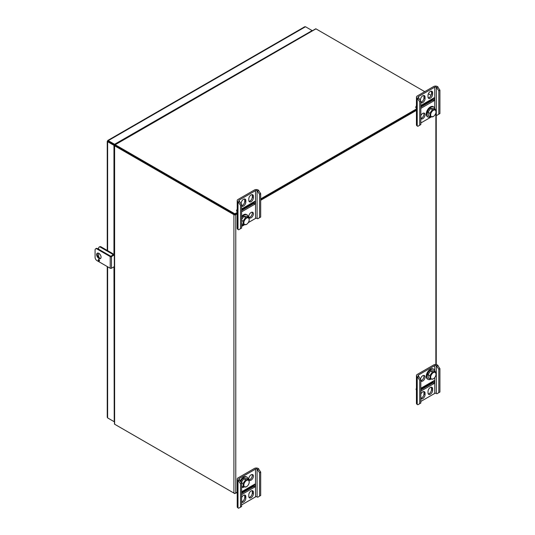 <?xml version="1.0" encoding="UTF-8"?>
<svg xmlns="http://www.w3.org/2000/svg" width="535" height="535" viewBox="0 0 535 535"><rect width="100%" height="100%" fill="white"/><g stroke="black" fill="none" stroke-linecap="round" stroke-linejoin="round"><path stroke-width="0.8" d="M107.742 140.478L304.676 26.777L305.492 26.75L312.152 30.595M113.962 145.339L107.629 141.688L108.237 141.334L114.55 144.978L113.962 145.339L113.962 254.473M113.962 266.811L114.222 421.419M107.247 266.544L107.247 417.193L107.629 417.915L113.962 421.573M107.629 140.986L107.629 141.688L107.629 140.986L108.237 140.638L108.237 141.334L107.629 140.986L108.237 140.638L114.57 144.289L114.57 144.731M108.237 418.27L114.222 421.727M114.57 144.289L311.825 30.783M108.237 141.334L114.55 144.978M99.677 258.191A2.675 1.545 60 0 1 98.587 255.59L98.587 253.195M98.587 249.21L98.587 248.3A2.675 1.545 60 0 1 99.142 247.076A2.675 1.545 60 0 1 100.486 247.21L111.842 253.771A2.675 1.545 60 0 1 113.066 254.988M99.142 247.076L99.737 246.735A2.675 1.545 60 0 1 101.075 246.869L112.43 253.429A2.675 1.545 60 0 1 113.654 254.647M234.845 493.31L237.219 492.26L235.774 493.089A1.311 0.756 180 0 1 233.915 493.089L233.915 214.669L114.61 145.787A1.311 0.756 180 0 1 114.47 145.694L114.61 145.045L114.309 145.54L115.099 145.373L115.065 144.664L115.165 145.406L114.47 145.694M233.915 493.089L114.61 424.208L114.61 145.787M234.524 214.321L115.165 145.406L234.845 214.508L237.219 213.137L235.166 214.321M233.915 214.669A1.311 0.756 0 0 0 235.774 214.669L237.219 213.839M114.222 145.373L114.47 424.115A1.311 0.756 0 0 0 114.61 424.208M417.226 388.33L416.437 388.784M260.692 200.284L417.226 109.909M260.692 199.582L416.437 109.662L260.692 199.582M114.664 144.617L315.797 28.776A1.311 0.756 60 0 1 315.944 28.85L115.219 144.738A1.311 0.756 -120 0 0 115.065 144.664M114.57 145.112L114.851 144.604L114.57 145.112M431.096 95.33L428.395 93.772M424.743 91.659L315.944 28.85M115.219 144.738L234.845 213.806L237.219 212.435M241.613 209.901L253.831 202.845M260.692 198.886L416.437 108.966M420.831 106.425L433.049 99.376M234.845 214.508L234.845 213.806M115.212 424.556A1.311 0.756 -120 0 0 115.219 424.556L234.845 493.624M439.917 368.615L438.807 369.257L436.306 365.626A1.103 0.642 0 0 0 434.741 365.626L418.337 375.095A1.103 0.642 0 0 0 418.009 375.55A1.103 0.642 0 0 0 418.337 376.005L420.831 379.629L419.721 380.271L419.721 403.684L417.828 404.774L417.226 404.427A2.675 1.545 180 0 1 416.437 403.337L416.437 375.55A2.675 1.545 180 0 1 417.226 374.46L433.631 364.984A2.675 1.545 180 0 1 437.416 364.984L439.917 368.615L439.917 392.028L436.914 393.76L436.306 393.412A1.103 0.642 0 0 0 434.741 393.412L420.831 401.437M419.721 380.271L417.226 376.64A2.675 1.545 180 0 1 416.437 375.55M420.831 398.267A3.257 1.879 120 0 0 423.941 393.981L423.941 392.55A3.257 1.879 120 0 0 423.727 391.546M428.241 393.914A3.257 1.879 120 0 0 431.518 389.614L431.518 388.176A3.257 1.879 120 0 0 431.297 387.18M432.695 381.415A2.775 1.605 -120 0 0 433.049 381.916L433.049 381.208M420.831 380.693A3.257 1.879 120 0 0 423.941 376.406A3.257 1.879 120 0 0 423.727 375.409M420.831 391.179L434.112 383.515L434.112 380.599L420.831 388.263M420.831 398.528A3.257 1.879 120 0 0 421.125 398.776A3.257 1.879 120 0 0 423.633 397.9A3.257 1.879 120 0 0 425.058 394.623L423.941 393.981M425.058 394.623L425.058 393.192A3.257 1.879 120 0 0 424.382 391.7A3.257 1.879 120 0 0 420.831 394.155M432.628 390.256A3.257 1.879 120 0 1 431.203 393.526A3.257 1.879 120 0 1 428.695 394.402A3.257 1.879 120 0 1 428.02 392.911L428.02 391.48A3.257 1.879 120 0 1 429.444 388.203A3.257 1.879 120 0 1 431.952 387.327A3.257 1.879 120 0 1 432.628 388.818L432.628 390.256L431.518 389.614M420.831 380.953A3.257 1.879 120 0 0 421.125 381.194A3.257 1.879 120 0 0 423.633 380.325A3.257 1.879 120 0 0 425.058 377.048A3.257 1.879 120 0 0 424.382 375.557A3.257 1.879 120 0 0 422.122 376.185A3.257 1.879 120 0 0 420.51 379.068M438.807 369.257L438.807 392.663M420.831 379.629L420.831 403.042L419.721 403.684M436.914 365.973L438.025 365.331M417.828 376.994L418.938 376.352M416.009 389.032A4.206 2.428 -120 0 0 416.437 390.109M433.103 381.181L433.103 382.064A2.775 1.605 60 0 1 433.002 381.943L420.831 388.972M434.112 383.515L433.002 382.873L420.831 389.895M433.002 381.943L433.002 382.873M435.055 371.531A5.798 3.35 120 0 0 434.28 369.665A5.798 3.35 120 0 0 433.878 369.364A5.798 3.35 120 0 0 428.08 372.708A5.798 3.35 120 0 0 428.08 379.402A5.798 3.35 120 0 0 430.789 379.221M433.878 369.364L433.223 368.983A5.798 3.35 120 0 0 427.425 372.333A5.798 3.35 120 0 0 427.425 379.027L428.08 379.402M436.018 374.192A3.798 2.193 120 0 0 435.49 372.654A3.798 2.193 120 0 0 430.936 375.731A3.798 2.193 120 0 0 433.337 378.84A3.798 2.193 120 0 0 436.018 374.192L435.39 371.718L433.571 370.675L430.615 370.895L428.027 374.607L429.839 375.657L430.207 379.141L433.163 378.92M435.39 371.718L432.427 371.945L429.839 375.657M430.615 370.895L432.427 371.945M428.027 374.607L428.388 378.098L430.207 379.141M248.287 222.607L255.523 218.427A1.103 0.642 180 0 1 257.088 218.427L257.689 218.775L260.692 217.043L260.692 193.63L258.198 190.005A2.675 1.545 0 0 0 254.406 190.005L238.001 199.475A2.675 1.545 0 0 0 237.219 200.571A2.675 1.545 0 0 0 238.001 201.662L240.503 205.293L240.503 228.699L241.613 228.064L241.613 204.651L240.503 205.293M237.219 200.571L237.219 228.351A2.675 1.545 0 0 0 238.001 229.448L238.61 229.796L240.503 228.699M249.016 201.334A3.257 1.879 120 0 0 252.293 197.034L252.293 195.603A3.257 1.879 120 0 0 252.079 194.6M241.613 205.694A3.257 1.879 120 0 0 244.722 201.407L244.722 199.976A3.257 1.879 120 0 0 244.502 198.973M253.831 201.882L253.831 203.514L241.613 210.569M249.016 217.477A3.257 1.879 120 0 0 251.617 215.445A3.257 1.879 120 0 0 252.079 212.174M241.613 211.847L254.887 204.183L254.887 201.267L241.613 208.931M253.403 197.676L253.403 196.245A3.257 1.879 120 0 0 252.727 194.753A3.257 1.879 120 0 0 250.22 195.623A3.257 1.879 120 0 0 248.802 198.9L248.802 200.337A3.257 1.879 120 0 0 249.477 201.829A3.257 1.879 120 0 0 251.985 200.953A3.257 1.879 120 0 0 253.403 197.676L252.293 197.034M241.613 204.651L239.112 201.02A1.103 0.642 180 0 1 238.791 200.571A1.103 0.642 180 0 1 239.112 200.117L255.523 190.641A1.103 0.642 180 0 1 257.088 190.641L259.582 194.272L259.582 217.685M241.613 226.459L244.502 224.787M241.225 203.982L241.225 203.273A3.257 1.879 120 0 1 242.649 199.996A3.257 1.879 120 0 1 245.157 199.127A3.257 1.879 120 0 1 245.833 200.618L245.833 202.049L244.722 201.407M241.613 205.955A3.257 1.879 120 0 0 241.9 206.196A3.257 1.879 120 0 0 244.408 205.326A3.257 1.879 120 0 0 245.833 202.049M253.403 213.819A3.257 1.879 120 0 0 252.727 212.328A3.257 1.879 120 0 0 250.22 213.204A3.257 1.879 120 0 0 248.802 216.474A3.257 1.879 120 0 0 249.477 217.966A3.257 1.879 120 0 0 251.985 217.096A3.257 1.879 120 0 0 253.403 213.819M257.689 190.995L258.8 190.353M238.61 202.009L239.72 201.367M237.219 211.526L236.55 211.144A4.206 2.428 60 0 1 237.219 209.366M241.613 209.386L252.808 202.925A2.775 1.605 60 0 1 252.861 202.437M254.887 204.183L253.878 203.601L253.878 201.849M260.692 193.63L259.582 194.272M241.613 225.068A5.798 3.35 120 0 0 243.993 224.74M248.26 217.049A5.798 3.35 120 0 0 247.083 214.876A5.798 3.35 120 0 0 241.613 217.705M247.083 214.876L246.428 214.502A5.798 3.35 120 0 0 241.613 216.448M249.223 219.704A3.798 2.193 120 0 0 245.699 218.802A3.798 2.193 120 0 0 244.381 224.346A3.798 2.193 120 0 0 246.541 224.359A3.798 2.193 120 0 0 249.223 219.704L248.588 217.237L245.632 217.457L243.044 221.169L243.412 224.66L246.367 224.433M241.613 223.617L243.412 224.66M241.613 220.34L243.044 221.169M245.632 217.457L243.82 216.414L246.775 216.187L248.588 217.237M243.82 216.414L241.613 219.577M435.029 114.831A1.103 0.642 180 0 1 436.306 114.951L436.914 115.306L439.917 113.567L439.917 90.161L437.416 86.53A2.675 1.545 0 0 0 433.631 86.53L417.226 95.999A2.675 1.545 0 0 0 416.437 97.096A2.675 1.545 0 0 0 417.226 98.186L419.721 101.817L419.721 125.23L420.831 124.588L420.831 101.175L419.721 101.817M416.437 97.096L416.437 124.876A2.675 1.545 0 0 0 417.226 125.972L417.828 126.32L419.721 125.23M420.831 118.362A3.257 1.879 120 0 0 423.332 116.235A3.257 1.879 120 0 0 423.727 113.079M428.241 97.865A3.257 1.879 120 0 0 431.518 93.565L431.518 92.127A3.257 1.879 120 0 0 431.297 91.131M420.831 102.218A3.257 1.879 120 0 0 423.941 97.932L423.941 96.501A3.257 1.879 120 0 0 423.727 95.498M433.049 98.407L433.049 100.038L420.831 107.094M420.831 118.623A3.257 1.879 120 0 0 421.125 118.864A3.257 1.879 120 0 0 423.633 117.994A3.257 1.879 120 0 0 425.058 114.717A3.257 1.879 120 0 0 424.382 113.226A3.257 1.879 120 0 0 420.831 115.687M420.831 108.378L434.112 100.707L434.112 97.791L420.831 105.462M432.628 94.207L432.628 92.769A3.257 1.879 120 0 0 431.952 91.278A3.257 1.879 120 0 0 429.444 92.154A3.257 1.879 120 0 0 428.02 95.431L428.02 96.862A3.257 1.879 120 0 0 428.695 98.353A3.257 1.879 120 0 0 431.203 97.477A3.257 1.879 120 0 0 432.628 94.207L431.518 93.565M420.831 101.175L418.337 97.544A1.103 0.642 180 0 1 418.009 97.096A1.103 0.642 180 0 1 418.337 96.641L434.741 87.172A1.103 0.642 180 0 1 436.306 87.172L438.807 90.796L438.807 114.209M420.831 122.983L431.297 116.944M420.45 100.513L420.45 99.798A3.257 1.879 120 0 1 421.874 96.521A3.257 1.879 120 0 1 424.382 95.651A3.257 1.879 120 0 1 425.058 97.143L425.058 98.574L423.941 97.932M420.831 102.479A3.257 1.879 120 0 0 421.125 102.727A3.257 1.879 120 0 0 423.633 101.851A3.257 1.879 120 0 0 425.058 98.574M436.914 87.519L438.025 86.877M417.828 98.54L418.938 97.898M416.437 108.057L415.775 107.669A4.206 2.428 60 0 1 416.437 105.89M420.831 105.917L432.033 99.45A2.775 1.605 60 0 1 432.079 98.968M434.112 100.707L433.103 100.125L433.103 98.38M439.917 90.161L438.807 90.796M435.055 109.2A5.798 3.35 120 0 0 433.878 107.033A5.798 3.35 120 0 0 428.308 110.016A5.798 3.35 120 0 0 427.686 116.77A5.798 3.35 120 0 0 428.08 117.071A5.798 3.35 120 0 0 430.789 116.891M433.878 107.033L433.223 106.652A5.798 3.35 120 0 0 427.652 109.635A5.798 3.35 120 0 0 427.03 116.396A5.798 3.35 120 0 0 427.425 116.697L428.08 117.071M436.018 111.862A3.798 2.193 120 0 0 432.494 110.952A3.798 2.193 120 0 0 431.177 116.503A3.798 2.193 120 0 0 433.337 116.51A3.798 2.193 120 0 0 436.018 111.862L435.39 109.387L432.427 109.615L429.839 113.326L430.207 116.811L433.163 116.59M435.39 109.387L433.571 108.344L430.615 108.565L428.027 112.276L428.388 115.767L430.207 116.811M428.027 112.276L429.839 113.326M430.615 108.565L432.427 109.615M260.692 472.084L259.582 472.726L257.088 469.101A1.103 0.642 0 0 0 255.523 469.101L239.112 478.571A1.103 0.642 0 0 0 238.791 479.026A1.103 0.642 0 0 0 239.112 479.474L241.613 483.105L240.503 483.747L240.503 507.16L238.61 508.25L238.001 507.902A2.675 1.545 180 0 1 237.219 506.805L237.219 479.026A2.675 1.545 180 0 1 238.001 477.929L254.406 468.459A2.675 1.545 180 0 1 258.198 468.459L260.692 472.084L260.692 495.497L257.689 497.229L257.088 496.881A1.103 0.642 0 0 0 255.523 496.881L241.613 504.913M240.503 483.747L238.001 480.116A2.675 1.545 180 0 1 237.219 479.026M249.016 479.808A3.257 1.879 120 0 0 252.293 475.508A3.257 1.879 120 0 0 252.079 474.505M241.613 501.743A3.257 1.879 120 0 0 244.722 497.456L244.722 496.025A3.257 1.879 120 0 0 244.502 495.022M249.016 497.383A3.257 1.879 120 0 0 252.293 493.083L252.293 491.652A3.257 1.879 120 0 0 252.079 490.648M253.47 484.891A2.775 1.605 -120 0 0 253.831 485.392L253.831 484.683M248.802 478.805A3.257 1.879 120 0 0 249.477 480.296A3.257 1.879 120 0 0 251.985 479.427A3.257 1.879 120 0 0 253.403 476.15A3.257 1.879 120 0 0 252.727 474.659A3.257 1.879 120 0 0 250.22 475.535A3.257 1.879 120 0 0 248.802 478.805M241.613 494.654L254.887 486.984L254.887 484.075L241.613 491.739M241.613 502.004A3.257 1.879 120 0 0 241.9 502.245A3.257 1.879 120 0 0 244.408 501.375A3.257 1.879 120 0 0 245.833 498.098L244.722 497.456M245.833 498.098L245.833 496.661A3.257 1.879 120 0 0 245.157 495.176A3.257 1.879 120 0 0 241.613 497.63M253.403 493.725A3.257 1.879 120 0 1 251.985 497.002A3.257 1.879 120 0 1 249.477 497.878A3.257 1.879 120 0 1 248.802 496.386L248.802 494.949A3.257 1.879 120 0 1 250.22 491.672A3.257 1.879 120 0 1 252.727 490.802A3.257 1.879 120 0 1 253.403 492.294L253.403 493.725L252.293 493.083M259.582 472.726L259.582 496.139M241.613 483.105L241.613 506.518L240.503 507.16M257.689 469.449L258.8 468.807M238.61 480.463L239.72 479.828M236.784 492.508A4.206 2.428 -120 0 0 237.219 493.578M253.878 484.656L253.878 485.539A2.775 1.605 60 0 1 253.777 485.419L241.613 492.441M254.887 486.984L253.777 486.348L241.613 493.37M253.777 485.419L253.777 486.348M248.26 479.38A5.798 3.35 120 0 0 247.484 477.514A5.798 3.35 120 0 0 247.083 477.207A5.798 3.35 120 0 0 240.757 481.62M241.613 487.398A5.798 3.35 120 0 0 243.993 487.071M247.083 477.207L246.428 476.832A5.798 3.35 120 0 0 240.289 480.818M241.238 482.456L243.044 483.5L243.412 486.99L246.367 486.763M249.223 482.035A3.798 2.193 120 0 0 248.695 480.497A3.798 2.193 120 0 0 244.141 483.58A3.798 2.193 120 0 0 246.541 486.689A3.798 2.193 120 0 0 249.223 482.035L248.588 479.567L245.632 479.788L243.044 483.5M248.588 479.567L246.775 478.517L243.82 478.745L245.632 479.788M243.82 478.745L241.232 482.45M241.613 485.947L243.412 486.99M114.222 255.001L111.467 256.593A0.889 0.515 180 0 1 110.203 256.593L96.975 248.956A2.675 1.545 -120 0 0 95.638 248.822A2.675 1.545 -120 0 0 95.083 250.052L95.083 257.335A2.675 1.545 -120 0 0 96.975 260.619L110.203 268.256A0.889 0.515 180 0 0 111.467 268.256L114.222 266.657M95.638 248.822L96.226 248.481A2.675 1.545 60 0 1 97.564 248.614L110.792 256.252L114.222 254.319M99.497 260.612A0.883 0.508 -120 0 0 98.868 259.528A0.883 0.508 -120 0 0 98.427 259.488A0.883 0.508 -120 0 0 98.427 260.505A0.883 0.508 -120 0 0 99.309 261.02A0.883 0.508 -120 0 0 99.497 260.612M101.068 257.154A3.11 1.799 -120 0 0 98.868 253.336A3.11 1.799 -120 0 0 97.31 253.182A3.11 1.799 -120 0 0 97.31 256.78A3.11 1.799 -120 0 0 100.426 258.579A3.11 1.799 -120 0 0 101.068 257.154M98.835 259.508A0.883 0.508 -120 0 0 99.497 260.652M97.637 253.062A3.11 1.799 -120 0 0 97.905 256.439A3.11 1.799 -120 0 0 100.694 258.358M107.629 141.688L107.629 250.654M107.629 266.771L107.629 417.915M305.492 26.75L108.237 140.638M100.486 247.21L101.075 246.869M111.842 253.771L112.43 253.429M435.858 364.542L435.858 114.798M235.774 214.669L235.774 493.089M417.226 376.64L417.226 404.427M434.741 365.626L434.741 370.327M434.741 377.57L434.741 393.412M418.337 375.095L418.337 376.005M436.306 365.626L436.306 393.412M432.628 388.818L431.518 388.176M425.058 393.192L423.941 392.55M238.001 229.448L238.001 201.662M239.112 201.02L239.112 200.117M255.523 218.427L255.523 190.641M257.088 218.427L257.088 190.641M245.833 200.618L244.722 199.976M253.403 196.245L252.293 195.603M417.226 125.972L417.226 98.186M418.337 97.544L418.337 96.641M434.741 107.996L434.741 87.172M436.306 114.951L436.306 87.172M425.058 97.143L423.941 96.501M432.628 92.769L431.518 92.127M238.001 480.116L238.001 507.902M255.523 469.101L255.523 496.881M239.112 478.571L239.112 479.474M257.088 469.101L257.088 496.881M253.403 492.294L252.293 491.652M245.833 496.661L244.722 496.025M96.975 248.956L97.564 248.614M110.203 256.593L110.203 268.256M111.467 256.593L111.467 268.256M107.247 250.434L107.247 141.334M436.246 114.918L436.246 364.589M433.337 378.84L432.976 379.047M246.541 224.359L246.18 224.566M433.337 116.51L432.976 116.717M246.541 486.689L246.18 486.897"/></g></svg>

